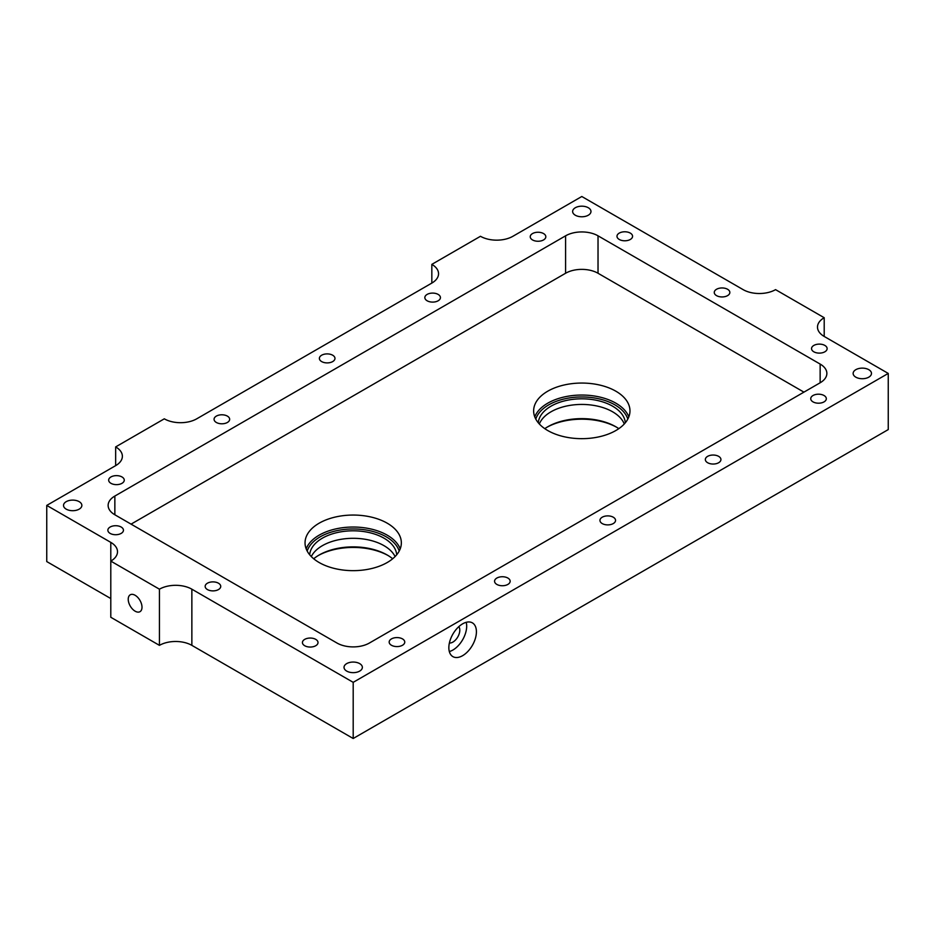 <?xml version="1.0" encoding="UTF-8"?>
<svg xmlns="http://www.w3.org/2000/svg" width="935" height="935" viewBox="0 0 935 935"><rect width="100%" height="100%" fill="white"/><g stroke="black" fill="none" stroke-linecap="round" stroke-linejoin="round"><path stroke-width="1.4" d="M462.638 655.657A19.495 11.255 120 0 0 475.366 638.476A19.495 11.255 120 0 0 472.385 622.862A19.495 11.255 120 0 0 462.638 623.832A19.495 11.255 120 0 0 449.899 641.001A19.495 11.255 120 0 0 452.891 656.627A19.495 11.255 120 0 0 462.638 655.657M449.326 651.555A19.495 11.255 120 0 0 452.902 650.035A19.495 11.255 120 0 0 466.214 622.313M313.704 558.768A48.153 27.805 180 0 1 319.139 555.028A48.153 27.805 180 0 1 387.242 555.028L387.242 555.028A48.153 27.805 180 0 1 392.677 558.768M388.037 555.495A50.443 29.125 0 0 0 318.356 555.495M544.789 428.662A48.153 27.805 180 0 1 547.758 426.781A48.153 27.805 180 0 1 615.861 426.781L615.861 426.781A48.153 27.805 180 0 1 618.818 428.662M616.644 427.248A50.443 29.125 0 0 0 546.963 427.248M396.709 554.759A43.571 25.151 0 0 0 383.993 538.174A43.571 25.151 0 0 0 337.488 532.494A43.571 25.151 0 0 0 309.672 554.759M311.297 556.559A43.571 25.151 180 0 1 383.993 545.666A43.571 25.151 180 0 1 395.096 556.559M387.242 523.203A48.153 27.805 0 0 0 334.765 517.172A48.153 27.805 0 0 0 305.044 542.861A48.153 27.805 0 0 0 319.139 562.519A48.153 27.805 0 0 0 371.616 568.538A48.153 27.805 0 0 0 401.349 542.861A48.153 27.805 0 0 0 387.242 523.203M135.119 595.279A9.747 5.622 -120 0 0 130.245 594.8A9.747 5.622 -120 0 0 128.749 602.607A9.747 5.622 -120 0 0 135.119 611.186A9.747 5.622 -120 0 0 139.993 611.677A9.747 5.622 -120 0 0 141.477 603.87A9.747 5.622 -120 0 0 135.119 595.279M824.039 395.517A7.796 4.5 0 0 0 815.542 394.535A7.796 4.5 0 0 0 810.738 398.696A7.796 4.5 0 0 0 813.018 401.875A7.796 4.5 0 0 0 821.514 402.856A7.796 4.5 0 0 0 826.33 398.696A7.796 4.5 0 0 0 824.039 395.517M718.653 456.362A7.796 4.5 0 0 0 710.156 455.38A7.796 4.5 0 0 0 705.341 459.541A7.796 4.5 0 0 0 707.631 462.72A7.796 4.5 0 0 0 716.128 463.702A7.796 4.5 0 0 0 720.932 459.541A7.796 4.5 0 0 0 718.653 456.362M613.267 517.207A7.796 4.5 0 0 0 604.77 516.225A7.796 4.5 0 0 0 599.954 520.386A7.796 4.5 0 0 0 602.233 523.577A7.796 4.5 0 0 0 610.73 524.547A7.796 4.5 0 0 0 615.546 520.386A7.796 4.5 0 0 0 613.267 517.207M507.869 578.052A7.796 4.5 0 0 0 499.372 577.082A7.796 4.5 0 0 0 494.568 581.231A7.796 4.5 0 0 0 496.847 584.422A7.796 4.5 0 0 0 505.344 585.392A7.796 4.5 0 0 0 510.159 581.231A7.796 4.5 0 0 0 507.869 578.052M402.482 638.897A7.796 4.5 0 0 0 393.986 637.927A7.796 4.5 0 0 0 389.17 642.088A7.796 4.5 0 0 0 391.461 645.267A7.796 4.5 0 0 0 399.958 646.237A7.796 4.5 0 0 0 404.761 642.088A7.796 4.5 0 0 0 402.482 638.897M315.738 639.365A7.796 4.5 0 0 0 307.241 638.395A7.796 4.5 0 0 0 302.426 642.555A7.796 4.5 0 0 0 304.716 645.734A7.796 4.5 0 0 0 313.213 646.704A7.796 4.5 0 0 0 318.017 642.555A7.796 4.5 0 0 0 315.738 639.365M218.451 583.206A7.796 4.5 0 0 0 209.954 582.225A7.796 4.5 0 0 0 205.151 586.385A7.796 4.5 0 0 0 207.43 589.564A7.796 4.5 0 0 0 215.927 590.546A7.796 4.5 0 0 0 220.742 586.385A7.796 4.5 0 0 0 218.451 583.206M121.176 527.036A7.796 4.5 0 0 0 112.679 526.054A7.796 4.5 0 0 0 107.864 530.215A7.796 4.5 0 0 0 110.143 533.406A7.796 4.5 0 0 0 118.64 534.376A7.796 4.5 0 0 0 123.455 530.215A7.796 4.5 0 0 0 121.176 527.036M121.982 476.955A7.796 4.5 0 0 0 113.486 475.973A7.796 4.5 0 0 0 108.67 480.134A7.796 4.5 0 0 0 110.961 483.325A7.796 4.5 0 0 0 119.458 484.295A7.796 4.5 0 0 0 124.261 480.134A7.796 4.5 0 0 0 121.982 476.955M227.369 416.11A7.796 4.5 0 0 0 218.872 415.128A7.796 4.5 0 0 0 214.068 419.289A7.796 4.5 0 0 0 216.347 422.468A7.796 4.5 0 0 0 224.844 423.45A7.796 4.5 0 0 0 229.659 419.289A7.796 4.5 0 0 0 227.369 416.11M332.685 355.218A7.796 4.5 0 0 0 324.188 354.236A7.796 4.5 0 0 0 319.384 358.397A7.796 4.5 0 0 0 321.663 361.588A7.796 4.5 0 0 0 330.16 362.558A7.796 4.5 0 0 0 334.975 358.397A7.796 4.5 0 0 0 332.685 355.218M438.153 294.42A7.796 4.5 0 0 0 429.656 293.438A7.796 4.5 0 0 0 424.841 297.599A7.796 4.5 0 0 0 427.131 300.778A7.796 4.5 0 0 0 435.628 301.76A7.796 4.5 0 0 0 440.432 297.599A7.796 4.5 0 0 0 438.153 294.42M543.539 233.563A7.796 4.5 0 0 0 535.042 232.593A7.796 4.5 0 0 0 530.239 236.754A7.796 4.5 0 0 0 532.518 239.933A7.796 4.5 0 0 0 541.014 240.914A7.796 4.5 0 0 0 545.83 236.754A7.796 4.5 0 0 0 543.539 233.563M630.283 233.095A7.796 4.5 0 0 0 621.787 232.125A7.796 4.5 0 0 0 616.983 236.286A7.796 4.5 0 0 0 619.262 239.465A7.796 4.5 0 0 0 627.759 240.447A7.796 4.5 0 0 0 632.574 236.286A7.796 4.5 0 0 0 630.283 233.095M727.57 289.266A7.796 4.5 0 0 0 719.073 288.296A7.796 4.5 0 0 0 714.258 292.445A7.796 4.5 0 0 0 716.549 295.635A7.796 4.5 0 0 0 725.046 296.605A7.796 4.5 0 0 0 729.849 292.445A7.796 4.5 0 0 0 727.57 289.266M824.857 345.436A7.796 4.5 0 0 0 816.36 344.454A7.796 4.5 0 0 0 811.545 348.615A7.796 4.5 0 0 0 813.824 351.794A7.796 4.5 0 0 0 822.321 352.775A7.796 4.5 0 0 0 827.136 348.615A7.796 4.5 0 0 0 824.857 345.436M359.683 663.616A9.175 5.294 0 0 0 349.678 662.459A9.175 5.294 0 0 0 344.022 667.356A9.175 5.294 0 0 0 346.71 671.096A9.175 5.294 0 0 0 356.702 672.253A9.175 5.294 0 0 0 362.359 667.356A9.175 5.294 0 0 0 359.683 663.616M79.183 501.663A9.175 5.294 0 0 0 69.178 500.517A9.175 5.294 0 0 0 63.522 505.414A9.175 5.294 0 0 0 66.21 509.154A9.175 5.294 0 0 0 76.203 510.3A9.175 5.294 0 0 0 81.859 505.414A9.175 5.294 0 0 0 79.183 501.663M588.29 207.734A9.175 5.294 0 0 0 578.298 206.588A9.175 5.294 0 0 0 572.641 211.474A9.175 5.294 0 0 0 575.317 215.225A9.175 5.294 0 0 0 585.322 216.371A9.175 5.294 0 0 0 590.978 211.474A9.175 5.294 0 0 0 588.29 207.734M868.79 369.676A9.175 5.294 0 0 0 858.797 368.53A9.175 5.294 0 0 0 853.141 373.427A9.175 5.294 0 0 0 855.817 377.167A9.175 5.294 0 0 0 865.822 378.313A9.175 5.294 0 0 0 871.478 373.427A9.175 5.294 0 0 0 868.79 369.676M539.343 423.976A43.571 25.151 180 0 1 569.754 405.416A43.571 25.151 180 0 1 612.612 411.797A43.571 25.151 180 0 1 624.276 423.976M625.328 422.784A43.571 25.151 0 0 0 612.612 406.187A43.571 25.151 0 0 0 566.096 400.507A43.571 25.151 0 0 0 538.291 422.784M615.861 391.204A48.164 27.805 0 0 0 563.373 385.173A48.164 27.805 0 0 0 533.64 410.862A48.164 27.805 0 0 0 547.746 430.532A48.164 27.805 0 0 0 600.235 436.551A48.164 27.805 0 0 0 629.968 410.862A48.164 27.805 0 0 0 615.861 391.204M458.828 626.637A9.747 5.622 -60 0 1 458.898 634.608A9.747 5.622 -60 0 1 452.902 642.088A9.747 5.622 -60 0 1 449.384 642.999M888.25 373.427L824.202 336.448A22.931 13.242 180 0 1 817.494 327.086A22.931 13.242 180 0 1 824.202 317.725L775.559 289.64A22.931 13.242 180 0 1 743.138 289.64L581.804 196.502L512.894 236.286A22.931 13.242 180 0 1 480.473 236.286L431.83 264.371A22.931 13.242 180 0 1 438.55 273.721A22.931 13.242 180 0 1 431.83 283.083L196.724 418.822A22.931 13.242 180 0 1 164.303 418.822L115.659 446.907A22.931 13.242 180 0 1 122.38 456.268A22.931 13.242 180 0 1 115.659 465.63L46.75 505.414L110.797 542.382A22.931 13.242 180 0 1 117.506 551.743A22.931 13.242 180 0 1 110.797 561.105L159.441 589.19A22.931 13.242 180 0 1 191.862 589.19L353.196 682.34L888.25 373.427L888.25 429.586L353.196 738.498L353.196 682.34M110.797 598.552L46.75 561.573L46.75 505.414M191.862 589.19L191.862 645.36L353.196 738.498M191.862 645.36A22.931 13.242 0 0 0 159.441 645.36L110.797 617.275L110.797 542.382M565.593 273.254L565.593 235.819L114.853 496.053L114.853 514.776L336.974 643.023A22.931 13.242 180 0 0 369.407 643.023L820.147 382.777L820.147 364.066L598.026 235.819L598.026 273.254A22.931 13.242 0 0 0 565.593 273.254L131.064 524.138M565.593 235.819A22.931 13.242 180 0 1 598.026 235.819M820.147 364.066A22.931 13.242 180 0 1 826.867 373.427A22.931 13.242 180 0 1 820.147 382.777M114.853 514.776A22.931 13.242 180 0 1 108.133 505.414A22.931 13.242 180 0 1 114.853 496.053M803.936 392.139L598.026 273.254M159.441 645.36L159.441 589.19M431.83 283.083L431.83 264.371M115.659 465.63L115.659 446.907M824.202 336.448L824.202 317.725M306.166 548.845A48.153 27.805 180 0 1 339.697 528.146A48.153 27.805 180 0 1 387.242 535.182A48.153 27.805 180 0 1 400.215 548.845M399.198 551.066A46.773 27.01 0 0 0 386.272 536.865A46.773 27.01 0 0 0 339.3 530.18A46.773 27.01 0 0 0 307.194 551.066M534.773 416.858A48.164 27.805 180 0 1 568.305 396.159A48.164 27.805 180 0 1 615.861 403.184A48.164 27.805 180 0 1 628.846 416.858M627.817 419.079A46.785 27.01 0 0 0 614.891 404.867A46.785 27.01 0 0 0 567.907 398.181A46.785 27.01 0 0 0 535.79 419.079"/></g></svg>
